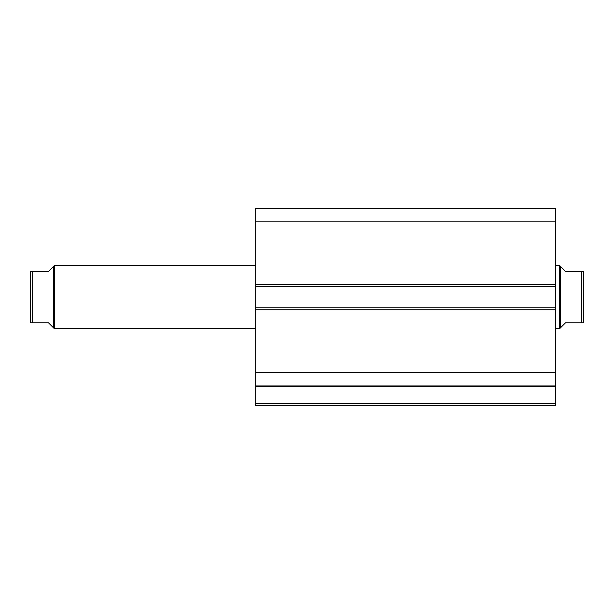 <?xml version="1.0" encoding="UTF-8"?>
<svg xmlns="http://www.w3.org/2000/svg" width="614" height="614" viewBox="0 0 614 614"><rect width="100%" height="100%" fill="white"/><g stroke="black" fill="none" stroke-linecap="round" stroke-linejoin="round"><path stroke-width="0.92" d="M555.67 309.763L255.685 309.763L255.685 307.791L555.67 307.791L555.67 405.677L255.685 405.677L255.685 403.705L555.67 403.705M255.685 286.477L255.685 208.323L555.67 208.323L555.67 286.477L255.685 286.477L255.685 307.791M555.67 307.791L555.67 286.477M555.67 386.697L255.685 386.697L255.685 309.763M255.685 386.697L255.685 403.705M255.685 221.823L555.67 221.823M555.67 372.437L255.685 372.437M255.685 385.945L555.67 385.945M53.395 266.545L54.385 265.555L54.385 328.713L48.46 322.787L30.7 322.787L32.672 322.787L32.672 271.472L30.7 271.472L48.46 271.472L53.395 266.545L53.395 327.722M255.685 328.713L54.385 328.713M255.685 265.555L54.385 265.555M560.605 266.545L560.605 327.722L559.615 328.713L559.615 265.555L565.54 271.472L583.3 271.472L581.328 271.472L581.328 322.787L583.3 322.787L565.54 322.787L560.605 327.722M555.67 328.713L559.615 328.713M555.67 265.555L559.615 265.555M583.3 271.472L583.3 322.787M30.7 271.472L30.7 322.787M255.685 284.505L555.67 284.505"/></g></svg>
